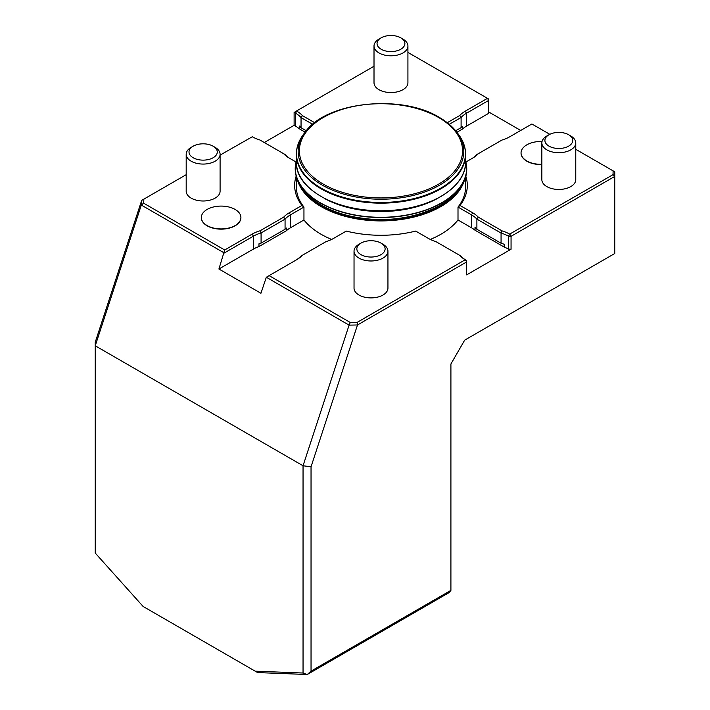 <?xml version="1.0" encoding="UTF-8"?>
<svg xmlns="http://www.w3.org/2000/svg" width="710" height="710" viewBox="0 0 710 710"><rect width="100%" height="100%" fill="white"/><g stroke="black" fill="none" stroke-linecap="round" stroke-linejoin="round"><path stroke-width="1.06" d="M450.912 590.365L449.102 592.601L307.421 674.402L311.042 671.119L450.912 590.365L450.912 363.981L464.668 340.152L614.762 253.497L614.762 176.435L511.058 236.306L509.86 234.229L508.458 236.19A29.669 17.129 0 0 0 501.065 233.075L476.889 219.124L476.889 229.277A29.669 17.129 0 0 0 475.008 227.448L475.008 230.217A29.669 17.129 0 0 0 471.493 227.777L458.003 219.985A84.632 48.866 180 0 1 430.322 239.439M508.662 249.228L508.662 236.306L511.058 236.306L511.058 249.228L508.458 249.112A29.669 17.129 0 0 0 504.215 247.08L504.215 244.311A29.669 17.129 0 0 0 501.065 243.228L476.889 229.277M511.058 249.228L466.63 274.877L466.63 260.57L465.432 259.878L466.63 261.954L357.485 324.976L349.098 325.136L266.321 277.246L260.934 293.274L218.911 269.01L224.688 249.982L252.227 234.078A31.364 18.105 180 0 1 260.082 230.777L283.68 217.154A31.364 18.105 180 0 1 289.263 212.778L301.927 205.465A86.327 49.842 180 0 1 296.221 175.965M258.981 246.556L286.299 230.786L286.299 228.017A29.669 17.129 0 0 0 285.065 229.277L261.085 243.113A29.669 17.129 0 0 0 258.981 243.787L258.981 246.556A29.669 17.129 0 0 0 253.426 249.077L218.911 269.01M264.28 142.524L294.117 125.297L295.52 126.105A29.669 17.129 0 0 1 299.3 128.776L299.3 126.007A29.669 17.129 180 0 1 301.049 127.756L306.267 130.764M285.065 229.277L285.065 219.124L261.085 232.96L261.085 243.113M357.485 324.976L311.042 466.79L303.046 465.769L349.098 325.136M455.678 130.764L461.101 127.64A29.669 17.129 180 0 1 462.343 126.38L462.343 129.149L456.894 132.3M501.065 243.228L501.065 233.075L502.077 230.892A31.364 18.105 180 0 1 509.656 234.114L613.067 174.642L613.067 170.844L575.766 149.313M461.101 127.64L461.101 117.487L449.252 124.33M312.702 124.33L301.049 117.603L301.049 127.756M462.343 129.149A29.669 17.129 0 0 1 466.497 126.14L488.675 113.334L488.675 99.027L487.477 98.335L488.675 100.412L466.497 113.218A29.669 17.129 0 0 0 461.101 117.487L459.716 115.517A31.364 18.105 180 0 1 465.298 111.142L487.477 98.335L407.922 52.407M504.215 247.08L475.008 230.217M311.042 671.119L311.042 466.79M459.512 255.236L435.913 241.613A31.364 18.105 180 0 1 428.334 238.383L415.669 231.078A86.327 49.842 180 0 1 346.285 231.078L333.62 238.383A31.364 18.105 180 0 1 326.041 241.613L302.238 255.352A31.364 18.105 180 0 1 296.656 259.727L269.108 275.631L350.305 322.509L357.308 322.305L465.236 259.762A31.364 18.105 180 0 1 459.512 255.236L460.905 256.035A29.669 17.129 0 0 0 466.426 260.455M295.484 260.401A29.669 17.129 0 0 0 300.854 256.15L302.238 255.352M357.308 322.305L357.396 324.896M350.305 322.509L349.045 325.002M269.108 275.631L266.321 277.246M387.944 251.189L387.944 288.109A16.951 9.789 180 0 1 370.984 297.898A16.951 9.789 180 0 1 354.033 288.109L354.033 251.189A16.951 9.789 0 0 0 364.496 260.233A16.951 9.789 0 0 0 382.974 258.112A16.951 9.789 0 0 0 387.944 251.189A16.951 9.789 0 0 0 382.974 244.267L380.977 243.113A14.129 8.156 0 0 0 360.991 243.113A14.129 8.156 0 0 0 360.991 254.65A14.129 8.156 0 0 0 380.977 254.65A14.129 8.156 0 0 0 380.977 243.113M260.082 230.777L261.085 232.96A29.669 17.129 0 0 0 253.426 236.155L224.129 253.071M331.632 239.439A84.632 48.866 180 0 1 303.951 219.985L290.461 227.777A29.669 17.129 0 0 0 286.299 230.786M296.345 176.426L296.345 186.819A84.632 48.866 0 0 0 303.951 207.063L290.461 214.855A29.669 17.129 0 0 0 285.065 219.124L283.68 217.154M295.768 161.853L289.263 158.09A31.364 18.105 180 0 1 283.68 153.715L285.065 154.514A29.669 17.129 0 0 0 290.434 158.774M302.442 115.632L301.049 117.603A29.669 17.129 0 0 0 295.52 113.183L294.117 112.375L296.718 111.106A31.364 18.105 180 0 1 302.442 115.632L314.699 122.715M299.3 128.776L305.167 132.158M301.927 205.465L303.951 207.063L303.951 219.985M224.067 252.849L141.405 205.119L143.553 203.14L224.688 249.982M141.405 205.119L141.698 200.371L143.899 199.102L143.553 203.14M141.29 205.154L95.238 345.788L303.046 465.769L303.046 673.027L307.048 674.5L257.623 672.574L255.183 671.172L303.046 673.027M141.698 200.371L95.238 342.202L95.238 553.054L143.109 606.464L255.183 671.172M471.52 158.774A29.669 17.129 0 0 0 476.889 154.514L478.274 153.715A31.364 18.105 180 0 1 472.691 158.09L466.177 161.853M283.68 153.715L259.878 139.976A31.364 18.105 180 0 1 252.298 136.755L220.091 155.108M186.189 174.687L143.899 199.102M447.256 122.715L459.716 115.517M374.01 66.252L296.514 110.991M407.922 46.017L407.922 82.759A16.951 9.789 180 0 1 390.97 92.548A16.951 9.789 180 0 1 374.01 82.759L374.01 46.017A16.951 9.789 0 0 0 390.97 55.806A16.951 9.789 0 0 0 407.922 46.017A16.951 9.789 0 0 0 402.961 39.094A16.951 9.789 0 0 0 402.952 39.094L400.813 37.852A13.925 8.041 0 0 0 381.119 37.852L378.98 39.094A16.951 9.789 0 0 0 374.01 46.017M294.117 125.297L294.117 112.375M613.067 170.844L614.762 171.82L614.762 176.435L613.067 174.642M465.733 175.965A86.327 49.842 180 0 1 460.027 205.465L472.691 212.778A31.364 18.105 180 0 1 478.274 217.154L476.889 219.124A29.669 17.129 0 0 0 471.493 214.855L458.003 207.063A84.632 48.866 0 0 0 465.609 186.819L465.609 176.426M478.274 217.154L502.077 230.892M460.027 205.465L458.003 207.063L458.003 219.985M549.797 134.314L531.905 123.984L509.718 136.79A31.364 18.105 180 0 1 501.872 140.092L478.274 153.715M520.714 130.445L488.675 111.949M378.98 39.094L381.119 37.852A13.925 8.041 0 0 0 381.119 49.221A13.925 8.041 0 0 0 400.813 49.221A13.925 8.041 0 0 0 400.813 37.852M521.051 153.014A19.782 11.422 0 0 0 521.051 153.129A19.782 11.422 0 0 0 541.854 164.534M575.766 142.923L575.766 179.665A16.951 9.789 180 0 1 558.814 189.455A16.951 9.789 180 0 1 541.854 179.665L541.854 142.923A16.951 9.789 0 0 0 558.814 152.712A16.951 9.789 0 0 0 575.766 142.923A16.951 9.789 0 0 0 570.804 136L568.657 134.758A13.925 8.041 0 0 0 548.972 134.758L546.824 136A16.951 9.789 0 0 0 541.854 142.923M542.032 141.503A19.782 11.422 0 0 0 521.051 152.898A19.782 11.422 0 0 0 541.854 164.303M546.824 136L548.972 134.758A13.925 8.041 0 0 0 548.972 146.127A13.925 8.041 0 0 0 568.657 146.127A13.925 8.041 0 0 0 568.657 134.758M324.497 198.489A81.952 47.313 0 0 0 437.458 198.489M201.347 217.624A19.782 11.422 0 0 0 201.338 217.739A19.782 11.422 0 0 0 221.121 229.152A19.782 11.422 0 0 0 240.903 217.739A19.782 11.422 0 0 0 240.903 217.624M220.091 154.283L220.091 191.203A16.951 9.789 180 0 1 203.14 200.992A16.951 9.789 180 0 1 186.189 191.203L186.189 154.283A16.951 9.789 0 0 0 196.652 163.327A16.951 9.789 0 0 0 215.13 161.205A16.951 9.789 0 0 0 220.091 154.283A16.951 9.789 0 0 0 215.13 147.36L213.133 146.207A14.129 8.156 0 0 0 193.147 146.207A14.129 8.156 0 0 0 193.147 157.744A14.129 8.156 0 0 0 213.133 157.744A14.129 8.156 0 0 0 213.133 146.207M235.108 225.585A19.782 11.422 0 0 0 240.903 217.508A19.782 11.422 0 0 0 235.108 209.432A19.782 11.422 0 0 0 213.55 206.956A19.782 11.422 0 0 0 201.338 217.508A19.782 11.422 0 0 0 213.55 228.052A19.782 11.422 0 0 0 235.108 225.585M193.147 146.207L191.15 147.36A16.951 9.789 0 0 0 186.189 154.283M360.991 243.113L358.994 244.267A16.951 9.789 0 0 0 354.033 251.189M508.458 249.112L508.458 236.19L509.656 234.114M253.426 249.077L253.426 236.155L252.227 234.078M290.461 227.777L290.461 214.855L289.263 212.778M295.52 126.105L295.52 113.183L296.718 111.106M466.497 126.14L466.497 113.218L465.298 111.142M472.691 212.778L471.493 214.855L471.493 227.777M302.061 188.319A84.064 48.537 0 0 0 380.977 220.127A84.064 48.537 0 0 0 459.894 188.319M297.321 179.479A84.632 48.866 0 0 0 303.951 192.295A84.632 48.866 0 0 0 392.559 220.455A84.632 48.866 0 0 0 464.624 179.479M321.328 196.563A84.064 48.537 0 0 0 440.617 196.563M465.609 161.898C466.434 186.091 432.612 208.137 391.494 210.621C343.01 214.988 294.916 190.599 296.345 161.898A84.632 48.866 0 0 0 380.977 210.763A84.632 48.866 0 0 0 465.609 161.898L465.609 154.283A84.632 48.866 0 0 0 463.985 144.751M297.969 144.751A84.632 48.866 0 0 0 296.345 154.283A84.632 48.866 0 0 0 380.977 203.149A84.632 48.866 0 0 0 465.609 154.283C465.565 147.103 463.053 140.269 458.065 133.808A84.446 48.75 0 0 1 380.977 202.465A84.446 48.75 0 0 1 303.889 133.808C298.901 140.269 296.381 147.103 296.345 154.283L296.345 161.898M303.889 133.808L305.38 131.882A82.813 47.81 0 0 0 380.977 199.217A82.813 47.81 0 0 0 456.574 131.882A82.813 47.81 0 0 0 439.534 117.594M438.665 117.514A81.588 47.108 0 0 0 302.167 138.636A81.588 47.108 0 0 0 402.091 196.324A81.588 47.108 0 0 0 438.665 117.514M295.209 167.897A85.768 49.514 0 0 0 295.209 168.013L295.209 167.782A85.768 49.514 0 0 0 380.977 217.296A85.768 49.514 0 0 0 466.736 167.782L465.609 159.368M466.736 167.782L466.736 168.013C467.837 201.498 412.466 225.789 361.931 218.139C324.559 213.435 294.881 192.65 295.209 168.013A85.768 49.514 0 0 0 380.977 217.526A85.768 49.514 0 0 0 466.736 168.013A85.768 49.514 0 0 0 466.736 167.897M305.38 131.882C326.449 101.69 401.407 93.8 439.375 117.443C446.599 121.623 452.332 126.433 456.574 131.882L458.065 133.808M295.209 167.782L296.345 159.368"/></g></svg>
